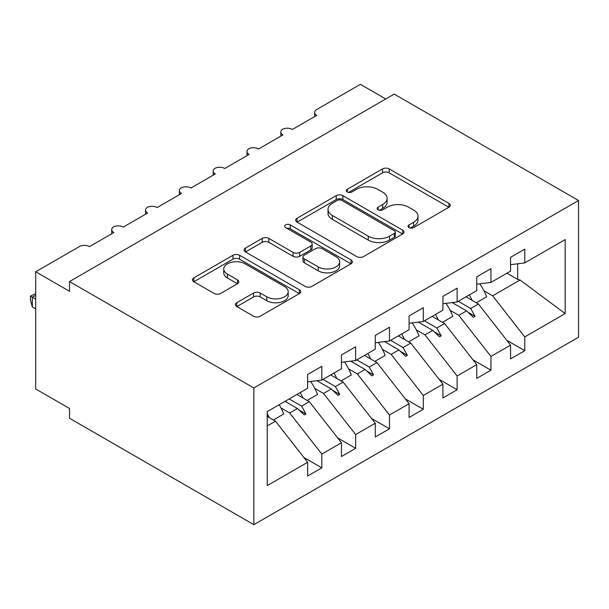 <?xml version="1.0" encoding="UTF-8"?>
<svg xmlns="http://www.w3.org/2000/svg" width="609" height="609" viewBox="0 0 609 609"><rect width="100%" height="100%" fill="white"/><g stroke="black" fill="none" stroke-linecap="round" stroke-linejoin="round"><path stroke-width="0.91" d="M409.02 227.614A3.289 1.896 0 0 0 413.671 227.614L448.947 207.25A4.697 2.71 0 0 0 450.317 205.332A4.697 2.71 0 0 0 448.947 203.421L389.189 168.914A4.697 2.71 0 0 0 382.543 168.914L347.275 189.285A3.289 1.896 0 0 0 346.308 190.625A3.289 1.896 0 0 0 347.275 191.964A3.289 1.896 0 0 0 351.918 191.964L356.486 189.33A15.027 8.671 0 0 1 377.732 189.33L382.711 192.208A15.027 8.671 0 0 1 387.111 198.336A15.027 8.671 0 0 1 382.711 204.472L378.143 207.106A3.289 1.896 0 0 0 377.184 208.453A3.289 1.896 0 0 0 378.143 209.793A3.289 1.896 0 0 0 382.795 209.793L387.362 207.159A15.027 8.671 0 0 1 408.609 207.159L413.587 210.029A15.027 8.671 0 0 1 417.987 216.165A15.027 8.671 0 0 1 413.587 222.3L409.02 224.934A3.289 1.896 0 0 0 408.06 226.274A3.289 1.896 0 0 0 409.02 227.614L409.02 224.934M236.802 302.703A4.697 2.71 0 0 0 235.424 304.622A4.697 2.71 0 0 0 236.802 306.54L253.565 316.216A4.697 2.71 0 0 0 260.203 316.216L299.384 293.599A4.697 2.71 0 0 0 300.755 291.688A4.697 2.71 0 0 0 299.384 289.77L239.619 255.27A4.697 2.71 0 0 0 232.981 255.27L193.807 277.887A4.697 2.71 0 0 0 192.429 279.797A4.697 2.71 0 0 0 193.807 281.716L214.056 293.409A4.697 2.71 0 0 0 220.702 293.409L237.464 283.733A4.697 2.71 0 0 0 238.842 281.815A4.697 2.71 0 0 0 237.464 279.896L227.423 274.096A12.561 7.255 0 0 1 223.739 268.972A12.561 7.255 0 0 1 231.496 262.273A12.561 7.255 0 0 1 245.183 263.842L284.525 286.557A12.561 7.255 0 0 1 288.202 291.688A12.561 7.255 0 0 1 280.452 298.387A12.561 7.255 0 0 1 266.765 296.811L260.203 293.028A4.697 2.71 0 0 0 253.565 293.028L236.802 302.703L236.802 306.54M578.55 200.513L253.846 387.979L253.846 524.676L578.55 337.211L578.55 200.513L394.213 94.09L69.517 281.556L69.517 291.315L35.687 271.789L79.322 246.599A7.179 4.141 180 0 1 89.47 246.599L113.822 232.539A7.179 4.141 0 0 1 111.721 229.608A7.179 4.141 0 0 1 113.495 226.883A7.179 4.141 180 0 1 123.292 227.073L147.644 213.013A7.179 4.141 0 0 1 145.543 210.082A7.179 4.141 0 0 1 147.317 207.357A7.179 4.141 180 0 1 157.114 207.547L181.467 193.487A7.179 4.141 0 0 1 179.366 190.556A7.179 4.141 0 0 1 181.139 187.831A7.179 4.141 180 0 1 190.937 188.014L215.289 173.961A7.179 4.141 0 0 1 213.188 171.03A7.179 4.141 0 0 1 214.962 168.305A7.179 4.141 180 0 1 224.759 168.487L249.111 154.427A7.179 4.141 0 0 1 247.01 151.504A7.179 4.141 0 0 1 248.784 148.771A7.179 4.141 180 0 1 258.581 148.961L282.934 134.901A7.179 4.141 0 0 1 280.833 131.97A7.179 4.141 0 0 1 282.606 129.245A7.179 4.141 180 0 1 292.404 129.435L316.756 115.375A7.179 4.141 0 0 1 314.655 112.444A7.179 4.141 0 0 1 316.756 109.513L360.391 84.324L385.756 98.97M253.846 387.979L69.517 281.556M356.813 256.61A4.697 2.71 0 0 0 363.459 256.61L402.633 233.993A4.697 2.71 0 0 0 404.011 232.075A4.697 2.71 0 0 0 402.633 230.156L342.875 195.656A4.697 2.71 0 0 0 336.229 195.656L297.055 218.273A4.697 2.71 0 0 0 295.685 220.192A4.697 2.71 0 0 0 297.055 222.11L356.813 256.61M286.915 228.329A3.289 1.896 0 0 1 290.249 228.794L290.249 224.888L351.005 259.959A4.697 2.71 0 0 1 352.383 261.878A4.697 2.71 0 0 1 351.005 263.796L311.831 286.413A4.697 2.71 0 0 1 305.193 286.413L245.435 251.913L245.435 248.076A4.697 2.71 0 0 0 244.057 249.994A4.697 2.71 0 0 0 245.435 251.913M245.435 248.076L262.197 238.401A4.697 2.71 0 0 1 268.835 238.401L293.074 252.392A4.697 2.71 0 0 0 299.712 252.392L310.834 245.967A4.697 2.71 0 0 0 312.211 244.057A4.697 2.71 0 0 0 310.834 242.138L285.606 227.568A3.289 1.896 0 0 1 284.639 226.228A3.289 1.896 0 0 1 286.672 224.477A3.289 1.896 0 0 1 290.249 224.888M267.244 425.942L275.496 421.177L307.629 462.284L267.244 485.601L267.244 411.593L307.629 388.276L307.629 374.505L321.834 366.306L321.834 380.069L307.629 381.843M303.876 457.481L321.834 467.849L321.834 454.078L341.451 442.758L309.319 401.651L296.887 394.472M280.985 407.939L289.701 412.978L321.834 454.078M321.834 380.069L341.451 368.742L341.451 354.978L355.656 346.78L355.656 360.543L341.451 362.317M337.698 437.955L355.656 448.323L355.656 434.552L375.273 423.225L343.141 382.125L330.71 374.946M314.807 388.413L323.524 393.444L355.656 434.552M355.656 360.543L375.273 349.216L375.273 335.452L389.478 327.246L389.478 341.017L375.273 342.783M371.52 418.421L389.478 428.797L389.478 415.026L409.096 403.698L376.963 362.591L364.532 355.42M348.63 368.887L357.346 373.918L389.478 415.026M389.478 341.017L409.096 329.69L409.096 315.926L423.301 307.72L423.301 321.491L409.096 323.257M405.343 398.895L423.301 409.263L423.301 395.5L442.918 384.172L410.786 343.065L398.355 335.894M382.452 349.36L391.168 354.392L423.301 395.5M423.301 321.491L442.918 310.164L442.918 296.393L457.123 288.194L457.123 301.957L442.918 303.731M439.165 379.369L457.123 389.737L457.123 375.974L476.74 364.646L444.608 323.539L432.177 316.36M416.274 329.834L424.991 334.866L457.123 375.974M457.123 301.957L476.74 290.638L476.74 276.867L490.945 268.668L490.945 282.431L476.74 284.205M472.987 359.843L490.945 370.211L490.945 356.44L510.563 345.12L510.563 358.884L524.768 350.685L524.768 336.914L565.16 313.597L520.04 279.988L517.665 279.409L517.665 263.788M450.097 310.301L458.813 315.34L490.945 356.44M490.945 282.431L510.563 271.104L510.563 257.341L524.768 249.142L524.768 262.905L510.563 264.679M506.81 340.317L524.768 350.685M483.919 290.775L492.643 295.814L524.768 336.914M35.687 271.789L35.687 388.961L69.517 408.487L69.517 418.246L253.846 524.676M275.496 421.177L267.244 416.411M321.834 467.849L307.629 476.048L307.629 462.284M355.656 448.323L341.451 456.522L341.451 442.758M389.478 428.797L375.273 436.996L375.273 423.225M423.301 409.263L409.096 417.469L409.096 403.698M457.123 389.737L442.918 397.943L442.918 384.172M490.945 370.211L476.74 378.41L476.74 364.646M524.768 262.905L565.16 239.588L565.16 313.597M289.153 398.941L301.584 406.112L309.319 401.651M289.701 412.978L297.436 408.51L304.226 414.919L305.916 413.945L301.584 406.112M285.004 401.339L297.436 408.51M322.976 379.407L335.407 386.586L343.141 382.125M323.524 393.444L331.258 388.984L338.048 395.393L339.746 394.411L335.407 386.586M316.886 380.686L331.258 388.984M356.805 359.881L369.229 367.06L376.963 362.591M357.346 373.918L365.08 369.457L371.878 375.867L373.568 374.885L369.229 367.06M350.708 361.16L365.08 369.457M390.628 340.355L403.059 347.533L410.786 343.065M391.168 354.392L398.903 349.931L405.701 356.334L407.391 355.359L403.059 347.533M384.53 341.634L398.903 349.931M424.45 320.829L436.881 328L444.608 323.539M424.991 334.866L432.725 330.398L439.523 336.807L441.213 335.833L436.881 328M418.353 322.108L432.725 330.398M458.272 301.303L470.704 308.474L478.43 304.013L466.007 296.834M458.813 315.34L466.547 310.872L473.345 317.281L475.035 316.307L470.704 308.474M452.175 302.574L466.547 310.872M478.43 304.013L510.563 345.12M492.643 295.814L520.04 279.988M506.932 273.205L517.665 279.409M468.001 312.242L475.035 316.307M434.179 331.776L441.213 335.833M400.357 351.302L407.391 355.359M366.534 370.828L373.568 374.885M332.712 390.354L339.746 394.411M298.89 409.88L305.916 413.945M410.337 228.078L413.587 226.205A15.027 8.671 0 0 0 417.987 220.07L417.987 216.165M387.111 198.336L387.111 202.241A15.027 8.671 0 0 1 382.711 208.377L379.46 210.257M448.886 207.288L389.189 172.819A4.697 2.71 0 0 0 382.543 172.819L348.584 192.429M402.572 234.023L342.875 199.562A4.697 2.71 0 0 0 336.229 199.562L297.116 222.14M394.335 233.414A3.289 1.896 0 0 0 395.294 232.075A3.289 1.896 0 0 0 394.335 230.735L341.877 200.445A3.289 1.896 0 0 0 337.226 200.445L332.415 203.223A15.027 8.671 0 0 0 328.015 209.359A15.027 8.671 0 0 0 332.415 215.495L368.27 236.193A15.027 8.671 0 0 0 389.516 236.193L394.335 233.414L394.335 237.32A3.289 1.896 0 0 0 395.294 235.98L395.294 232.075M328.015 209.359L328.015 213.264A15.027 8.671 0 0 0 332.415 219.4L332.415 215.495M394.335 237.32L389.516 240.098A15.027 8.671 0 0 1 368.27 240.098L332.415 219.4M245.496 251.951L262.197 242.306L262.197 238.401M312.211 244.057L312.211 247.962A4.697 2.71 0 0 1 310.834 249.873L299.712 256.298A4.697 2.71 0 0 1 293.074 256.298L268.835 242.306A4.697 2.71 0 0 0 262.197 242.306M290.249 228.794L350.944 263.834M318.225 266.909A12.561 7.255 0 0 0 331.913 268.485A12.561 7.255 0 0 0 339.662 261.786A12.561 7.255 0 0 0 335.985 256.655L322.123 248.655A4.697 2.71 0 0 0 315.485 248.655L304.363 255.072A4.697 2.71 0 0 0 302.985 256.99A4.697 2.71 0 0 0 304.363 258.909L318.225 266.909L318.225 270.815A12.561 7.255 0 0 0 331.913 272.39A12.561 7.255 0 0 0 339.662 265.691L339.662 261.786M302.985 256.99L302.985 260.896A4.697 2.71 0 0 0 304.363 262.814L304.363 258.909M318.225 270.815L304.363 262.814M288.202 291.688L288.202 295.593A12.561 7.255 0 0 1 280.452 302.292A12.561 7.255 0 0 1 266.765 300.717L260.203 296.933A4.697 2.71 0 0 0 253.565 296.933L236.863 306.578M223.739 268.972L223.739 272.878A12.561 7.255 0 0 0 227.423 278.001L227.423 274.096M237.403 283.764L227.423 278.001M299.316 293.637L239.619 259.175A4.697 2.71 0 0 0 232.981 259.175L193.868 281.754M469.28 294.946A38.268 22.091 60 0 1 472.135 300.374M479.801 283.824A38.268 22.091 60 0 1 486.644 296.842L476.329 302.795M466.41 296.598A32.528 18.78 60 0 1 466.821 297.306M435.458 314.472A38.268 22.091 60 0 1 438.313 319.9M445.978 303.351A38.268 22.091 60 0 1 452.822 316.368L442.507 322.328M432.588 316.124A32.528 18.78 60 0 1 432.999 316.832M401.636 333.998A38.268 22.091 60 0 1 404.49 339.426M412.156 322.877A38.268 22.091 60 0 1 419 335.894L408.685 341.855M398.766 335.658A32.528 18.78 60 0 1 399.177 336.358M367.813 353.524A38.268 22.091 60 0 1 370.668 358.96M378.326 342.403A38.268 22.091 60 0 1 385.177 355.428L374.862 361.381M364.943 355.184A32.528 18.78 60 0 1 365.347 355.892M333.991 373.051A38.268 22.091 60 0 1 336.838 378.486M344.504 361.936A38.268 22.091 60 0 1 351.355 374.954L341.04 380.907M331.121 374.71A32.528 18.78 60 0 1 331.524 375.418M300.168 392.584A38.268 22.091 60 0 1 303.016 398.012M310.681 381.462A38.268 22.091 60 0 1 317.533 394.48L307.218 400.433M297.299 394.236A32.528 18.78 60 0 1 297.702 394.944M35.687 295.228L32.307 297.177L35.687 299.133M32.307 306.944L30.45 300.009L30.45 296.103L32.307 297.177L32.307 306.944L35.687 308.892M30.45 296.103L35.687 293.652M267.244 413.694A38.268 22.091 60 0 1 269.193 417.538M279.196 404.688A38.268 22.091 60 0 1 283.71 414.006L273.395 419.966M413.587 226.205L413.587 222.3M378.143 209.793L378.143 207.106M382.711 208.377L382.711 204.472M347.275 191.964L347.275 189.285M382.543 172.819L382.543 168.914M389.189 172.819L389.189 168.914M448.947 207.25L448.947 203.421M297.055 222.11L297.055 218.273M336.229 199.562L336.229 195.656M342.875 199.562L342.875 195.656M402.633 233.993L402.633 230.156M368.27 240.098L368.27 236.193M389.516 240.098L389.516 236.193M268.835 242.306L268.835 238.401M293.074 256.298L293.074 252.392M299.712 256.298L299.712 252.392M310.834 249.873L310.834 245.967M351.005 263.796L351.005 259.959M253.565 296.933L253.565 293.028M260.203 296.933L260.203 293.028M266.765 300.717L266.765 296.811M237.464 283.733L237.464 279.896M193.807 281.716L193.807 277.887M232.981 259.175L232.981 255.27M239.619 259.175L239.619 255.27M299.384 293.599L299.384 289.77M314.655 116.585L314.655 112.444M280.833 136.119L280.833 131.97M247.01 155.645L247.01 151.504M213.188 175.171L213.188 171.03M179.366 194.697L179.366 190.556M145.543 214.223L145.543 210.082M111.721 233.757L111.721 229.608"/></g></svg>
